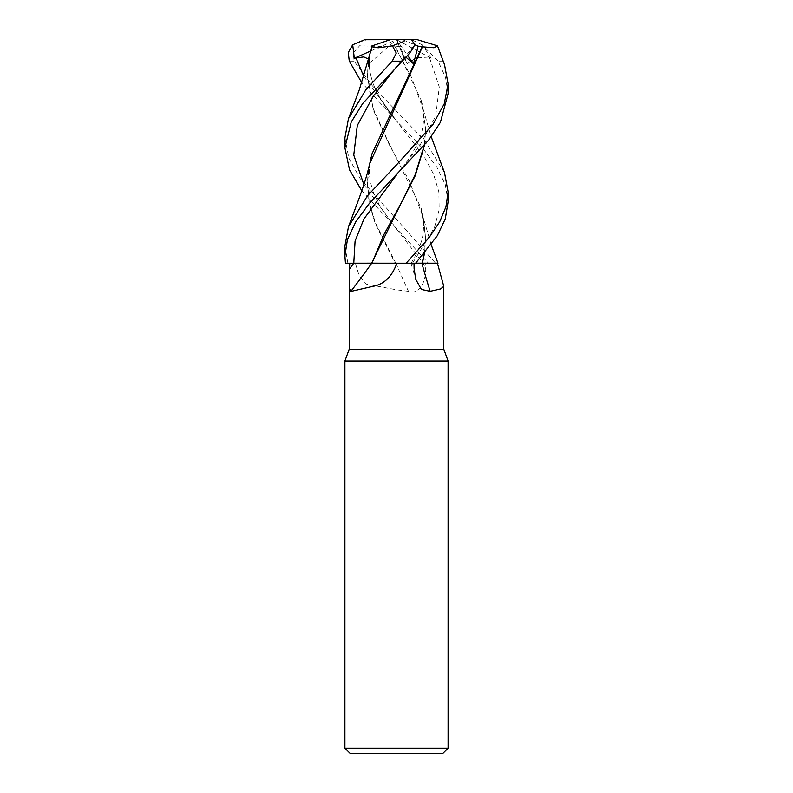 <?xml version="1.0" encoding="UTF-8"?>
<svg xmlns="http://www.w3.org/2000/svg" width="793" height="793" viewBox="0 0 793 793"><rect width="100%" height="100%" fill="white"/><g stroke="black" fill="none" stroke-linecap="round" stroke-linejoin="round"><path stroke-width="0.59" stroke-dasharray="3.96 2.97" d="M448.095 201.858L445.269 184.6L436.923 167.244L423.442 149.143L396.203 120.526L423.878 156.201L433.513 174.034L438.866 191.866L439.173 209.699L434.475 227.532L412.538 263.217L416.365 263.226L411.101 263.197L422.094 263.177M344.905 137.893L348.851 158.134L360.052 178.465L435.585 263.217L437.984 263.207L355.373 263.217L359.279 276.172L366.425 284.142L396.5 289.792L408.445 291.289C420.716 295.561 425.96 279.384 425.712 268.758L425.791 263.217L423.204 263.217L428.448 263.217L361.806 190.756M448.095 361.023L344.905 361.023M443.793 349.207L349.207 349.207M448.095 748.195L344.905 748.195M442.93 753.35L350.07 753.35M428.448 263.217L425.791 263.217M437.29 263.217L443.654 285.49M396.847 263.217L412.479 263.217A866.263 581.626 -69.7 0 0 414.105 268.758M422.282 263.217L437.429 263.217M421.886 263.217L412.479 263.217M369.707 163.655L367.347 184.125L369.31 203.692L375.228 223.547L395.172 263.177L347.869 263.217L395.806 263.217M395.876 263.217A873.024 232.587 74.6 0 0 408.445 291.289M344.905 245.959L347.869 263.217L345.49 263.217L395.192 263.217M355.373 263.217L371.748 263.217L350.793 291.428M371.61 263.217L372.036 261.809M396.5 263.177L394.874 263.177L396.5 263.177M371.828 263.217L373.067 263.217M354.63 263.207L371.63 263.177M424.503 145.258L425.653 130.092L423.293 109.622L411.795 77.912L395.033 46.827L359.576 45.816L353.291 53.062L354.094 61.15L372.343 85.763L425.098 141.233L444.526 172.686M448.095 93.673L445.537 77.387L438.103 61.15L422.114 44.775L431.223 58.216L417.009 57.354L407.096 63.757L400.098 46.153L395.657 46.837L420.964 99.73L425.653 128.991L424.255 145.555M437.746 46.47L444.526 64.63M363.858 76.534L396.203 120.526L361.796 82.69M369.597 56.105L367.347 76.069L373.364 110.267L389.65 145.446L409.307 180.963L423.293 217.688L425.653 238.158L424.503 253.314M415.641 263.177L411.081 263.217M368.557 60.526L367.347 74.958L373.047 108.165L388.084 141.372L420.964 207.786L425.653 237.048L424.255 253.601M368.775 59.188L369.369 61.507L368.904 63.757L370.45 51.317M368.557 168.592L367.357 183.014L369.419 203.058L375.515 223.101L395.786 263.177L435.625 263.217M370.509 51.099L396.5 39.65L402.457 39.65L414.709 44.735L403.944 58.216L404.182 57.155L405.937 57.175M395.657 46.837L394.755 46.827M431.223 58.216L396.5 39.65L390.285 39.65L396.5 39.65L368.904 63.757M422.114 44.775L411.498 39.65L396.5 39.65L400.098 46.153M403.944 58.216L396.5 39.65L407.096 63.757M396.758 39.65L367.238 39.65L359.16 42.128L359.576 45.816M417.217 39.65L411.498 39.65M367.238 39.65L366.406 39.65M347.79 263.217L345.441 263.217M411.597 39.65L396.5 39.65L407.582 55.371M363.858 184.591L396.203 228.582L423.204 263.217A866.263 230.793 74.6 0 0 425.712 268.758M347.869 263.217L345.49 263.217M443.148 61.15L438.103 61.15M369.369 61.507C368.923 67.415 370.212 74.879 373.225 83.909L379.589 97.351L396.203 120.526C385.775 108.423 378.142 96.27 373.295 84.078C370.252 75.048 368.943 67.583 369.36 61.685M403.974 57.82L396.787 66.513L404.182 57.155M396.203 228.582L382.533 210.165L379.133 204.614L373.077 191.529C368.467 177.206 368.121 164.617 372.036 153.763M429.588 57.82L439.302 87.002L435.704 116.184L419.903 145.357L396.817 174.539C407.374 162.258 415.036 150.036 419.794 137.893C424.681 126.077 424.572 109.523 420.964 99.73M354.094 61.15L349.277 61.15M410.992 263.217L415.75 279.354M431.204 244.789L423.293 217.688M411.101 263.197C418.555 250.717 422.57 240.517 423.145 232.617C424.116 222.873 423.383 214.596 420.964 207.786M367.347 76.069L367.347 74.958M425.653 238.158L425.653 237.048M367.357 183.014L367.347 184.125M425.653 128.991L425.653 130.092M423.293 109.622L431.204 136.723"/><path stroke-width="1.19" d="M371.937 263.217L406.016 263.217L373.067 263.217L396.847 263.217L396.5 263.99M424.503 253.314L422.382 263.177L437.984 263.207L422.372 263.217M396.847 263.217C392 276.767 383.881 284.509 372.472 286.442L350.793 291.428L349.207 288.067L349.207 349.207L344.905 361.023L448.095 361.023L448.095 748.195L344.905 748.195L350.07 753.35L442.93 753.35L448.095 748.195M349.207 349.207L443.793 349.207L448.095 361.023M437.429 263.217L443.793 286.352L440.601 288.93L430.163 291.289L421.42 289.445L415.75 279.354L414.105 268.758L414.005 263.217M431.204 136.723L444.526 172.686L448.095 191.926L445.953 206.814L439.719 221.782L428.864 237.92L406.125 263.217L421.886 263.217A873.024 586.156 -69.7 0 0 430.163 291.289M422.282 263.217L437.994 263.217L431.204 244.789M350.902 291.289A873.024 818.753 -42.4 0 0 371.739 263.217L373.067 263.217M349.207 288.067L349.703 263.217L371.828 263.217M349.693 263.217L354.63 263.207M424.255 253.601L422.084 263.217M424.255 145.555L415.195 174.619L371.61 263.217M371.62 263.177L345.441 263.217L344.905 255.881L347.433 239.575L355.75 221.822L369.28 203.494L428.686 140.064L440.402 122.33L448.095 93.673M406.125 263.217L371.947 263.177L384.05 234.302L399.979 205.427L415.195 175.768L424.503 145.258M361.796 82.69L349.277 61.15L348.246 52.556L352.687 44.775L364.621 39.719L405.054 39.65L403.944 41.434L392.436 45.816L396.282 53.062L392.257 61.15L365.989 89.559L348.474 118.653L344.905 137.893L344.905 147.825L351.22 122.043L362.659 103.576L402.13 61.15L392.257 61.15M415.611 263.217L437.3 235.749L445.289 218.898L448.095 201.858L448.095 191.926M348.474 226.709L359.338 197.754C363.035 186.999 365.92 179.862 369.707 163.655L422.451 46.827L433.999 47.749L437.488 45.816L444.526 64.63L448.095 83.86L444.268 103.774L433.107 124.223L396.5 164.904L367.427 195.851L348.484 226.709L344.905 245.959L344.905 255.465M352.687 44.775L354.332 58.216L363.769 56.908L368.775 59.188M348.474 118.653L359.348 89.649L372.016 46.827L378.648 47.749L392.436 45.816M369.707 55.579L369.597 56.105M422.094 263.177L415.641 263.177M370.45 51.317L368.557 60.526M371.689 46.837L372.185 46.827M402.457 39.65L417.217 39.65L437.488 45.816L437.746 46.47M405.937 57.175L413.5 63.757L418.119 46.153L422.154 46.837L372.036 153.763L368.557 168.592M402.12 61.15C408.801 54.796 413.064 49.107 414.888 44.091M361.806 190.756L349.525 169.831L344.905 147.825M354.332 58.216L370.509 51.099M371.283 46.153L390.285 39.65M418.119 46.153L414.709 44.735L411.597 39.65L405.054 39.65M407.582 55.371L413.5 63.757M396.797 174.559L363.967 218.878L355.086 241.042L353.767 263.217A866.263 812.409 -42.4 0 1 349.683 268.758M355.938 57.82L363.858 76.534M396.787 66.513L373.344 96.032L357.286 125.552L353.757 155.071L363.858 184.591M443.793 286.352L443.793 349.207M344.905 361.023L344.905 748.195M448.095 93.812L448.095 83.86M364.621 39.719L366.406 39.65"/></g></svg>
